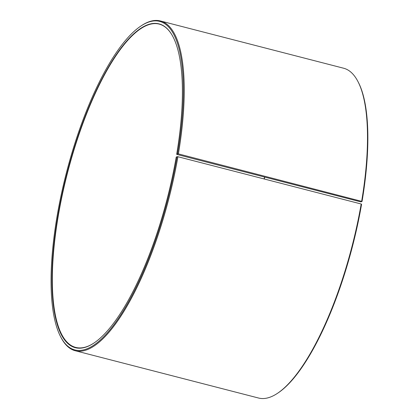 <?xml version="1.0" encoding="UTF-8"?>
<svg xmlns="http://www.w3.org/2000/svg" width="419" height="419" viewBox="0 0 419 419"><rect width="100%" height="100%" fill="white"/><g stroke="black" fill="none" stroke-linecap="round" stroke-linejoin="round"><path stroke-width="0.63" d="M94.113 342.936A166.961 51.595 104.5 0 1 75.755 347.424A166.961 51.595 104.5 0 1 67.501 172.869A166.961 51.595 104.5 0 1 159.162 24.087A166.961 51.595 104.5 0 1 173.052 36.898M176.839 154.417L360.853 201.885L362.053 201.445L178.394 153.883L177.541 153.852L176.839 154.417M264.012 178.934A166.961 51.595 104.5 0 1 264.667 177.069M264.18 178.976A167.228 51.678 104.5 0 1 264.829 177.111M277.436 393.357A170.303 52.626 104.5 0 0 361.188 204.001L361.571 204.273A169.632 52.417 104.5 0 1 278.143 392.886L277.436 393.357A170.303 52.626 104.5 0 1 258.57 398.034L75.289 350.755A170.303 52.626 104.5 0 1 61.043 337.536L60.65 336.782A169.632 52.417 104.5 0 1 66.453 172.602A169.632 52.417 104.5 0 1 140.794 26.098A169.632 52.417 104.5 0 1 177.541 153.852M140.794 26.098L141.502 25.627A170.303 52.626 104.5 0 1 160.367 20.95L343.643 68.229A170.303 52.626 104.5 0 1 357.894 81.443L358.287 82.197A169.632 52.417 104.5 0 1 362.053 201.445M357.894 81.443A170.303 52.626 104.5 0 1 361.676 201.162M361.188 204.001L177.913 156.722A170.303 52.626 104.5 0 1 75.289 350.755M160.367 20.95A170.303 52.626 104.5 0 1 178.394 153.883M177.913 156.722L177.064 156.68A169.632 52.417 104.5 0 1 120.693 314.983A169.632 52.417 104.5 0 1 60.65 336.782M177.064 156.68L176.216 157.088A167.228 51.678 104.5 0 1 93.971 343.03A167.228 51.678 104.5 0 1 67.176 172.785A167.228 51.678 104.5 0 1 172.974 36.746A167.228 51.678 104.5 0 1 176.687 154.302"/></g></svg>
